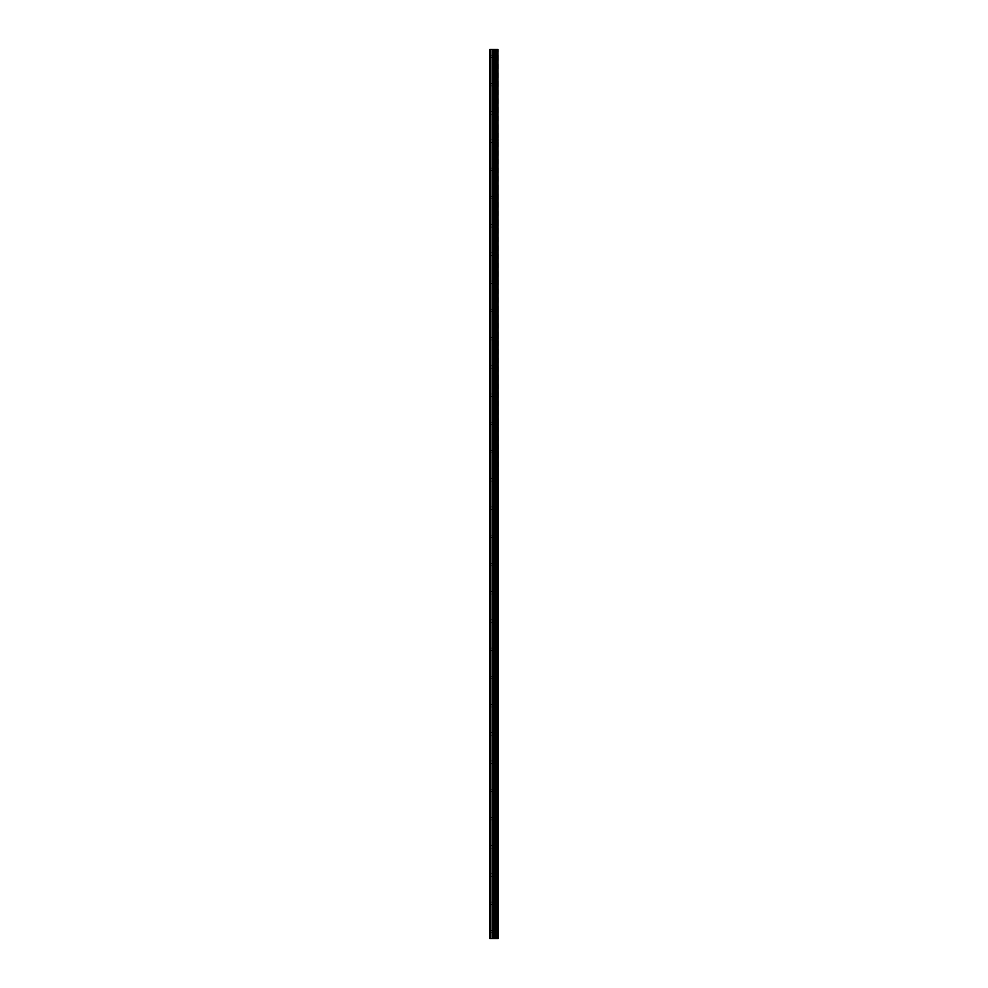 <?xml version="1.0" encoding="UTF-8"?>
<svg xmlns="http://www.w3.org/2000/svg" width="988" height="988" viewBox="0 0 988 988"><rect width="100%" height="100%" fill="white"/><g stroke="black" fill="none" stroke-linecap="round" stroke-linejoin="round"><path stroke-width="0.74" stroke-dasharray="4.94 3.71" d="M490.122 56.452L490.122 57.687L490.122 56.452M494.877 56.452L494.877 58.403L494.877 56.452M498.051 56.452L498.051 58.403L498.063 56.452M490.122 84.684L490.122 85.919L490.122 84.684M494.877 84.684L494.877 86.623L494.877 84.684M498.051 84.684L498.051 86.623L498.063 84.684M490.122 112.916L490.122 114.151L490.122 112.916M494.877 112.916L494.877 110.977L494.877 112.916M498.051 112.916L498.051 110.977L498.063 112.916M490.122 141.148L490.122 142.383L490.122 141.148M494.877 141.148L494.877 139.197L494.877 141.148M498.051 141.148L498.051 139.197L498.063 141.148M490.122 169.368L490.122 170.603L490.122 169.368M494.877 169.368L494.877 171.307L494.877 169.368M498.051 169.368L498.051 171.307L498.063 169.368M490.122 197.6L490.122 198.835L490.122 197.6M494.877 197.6L494.877 199.539L494.877 197.6M498.051 197.6L498.051 199.539L498.063 197.6M490.122 225.832L490.122 227.067L490.122 225.832M494.877 225.832L494.877 223.893L494.877 225.832M498.051 225.832L498.051 223.893L498.063 225.832M490.122 254.052L490.122 255.287L490.122 254.052M494.877 254.052L494.877 256.003L494.877 254.052M498.051 254.052L498.051 256.003L498.063 254.052M490.122 282.284L490.122 283.519L490.122 282.284M494.877 282.284L494.877 284.223L494.877 282.284M498.051 282.284L498.051 284.223L498.063 282.284M490.122 310.516L490.122 311.751L490.122 310.516M494.877 310.516L494.877 312.455L494.877 310.516M498.051 310.516L498.051 312.455L498.063 310.516M490.122 338.748L490.122 339.983L490.122 338.748M494.877 338.748L494.877 336.797L494.877 338.748M498.051 338.748L498.051 336.797L498.063 338.748M490.122 366.968L490.122 368.203L490.122 366.968M494.877 366.968L494.877 368.907L494.877 366.968M498.051 366.968L498.051 368.907L498.063 366.968M490.122 395.2L490.122 396.435L490.122 395.2M494.877 395.2L494.877 397.139L494.877 395.2M498.051 395.2L498.051 397.139L498.063 395.2M490.122 423.432L490.122 424.667L490.122 423.432M494.877 423.432L494.877 425.371L494.877 423.432M498.051 423.432L498.051 425.371L498.063 423.432M490.122 451.652L490.122 452.887L490.122 451.652M494.877 451.652L494.877 453.603L494.877 451.652M498.051 451.652L498.051 453.603L498.063 451.652M490.122 479.884L490.122 481.119L490.122 479.884M494.877 479.884L494.877 481.823L494.877 479.884M498.051 479.884L498.051 481.823L498.063 479.884M490.122 508.116L490.122 509.351L490.122 508.116M494.877 508.116L494.877 510.055L494.877 508.116M498.051 508.116L498.051 510.055L498.063 508.116M490.122 536.348L490.122 537.583L490.122 536.348M494.877 536.348L494.877 534.397L494.877 536.348M498.051 536.348L498.051 534.397L498.063 536.348M490.122 564.568L490.122 565.803L490.122 564.568M494.877 564.568L494.877 566.507L494.877 564.568M498.051 564.568L498.051 566.507L498.063 564.568M490.122 592.8L490.122 594.035L490.122 592.8M494.877 592.8L494.877 594.739L494.877 592.8M498.051 592.8L498.051 594.739L498.063 592.8M490.122 621.032L490.122 622.267L490.122 621.032M494.877 621.032L494.877 622.971L494.877 621.032M498.051 621.032L498.051 622.971L498.063 621.032M490.122 649.252L490.122 650.487L490.122 649.252M494.877 649.252L494.877 651.203L494.877 649.252M498.051 649.252L498.051 651.203L498.063 649.252M490.122 677.484L490.122 678.719L490.122 677.484M494.877 677.484L494.877 675.545L494.877 677.484M498.051 677.484L498.051 675.545L498.063 677.484M490.122 705.716L490.122 706.951L490.122 705.716M494.877 705.716L494.877 707.655L494.877 705.716M498.051 705.716L498.051 707.655L498.063 705.716M490.122 733.948L490.122 735.183L490.122 733.948M494.877 733.948L494.877 731.997L494.877 733.948M498.051 733.948L498.051 731.997L498.063 733.948M490.122 762.168L490.122 763.403L490.122 762.168M494.877 762.168L494.877 764.107L494.877 762.168M498.051 762.168L498.051 764.107L498.063 762.168M490.122 790.4L490.122 791.635L490.122 790.4M494.877 790.4L494.877 792.339L494.877 790.4M498.051 790.4L498.051 792.339L498.063 790.4M490.122 818.632L490.122 819.867L490.122 818.632M494.877 818.632L494.877 816.693L494.877 818.632M498.051 818.632L498.051 816.693L498.063 818.632M490.122 846.852L490.122 848.087L490.122 846.852M494.877 846.852L494.877 848.803L494.877 846.852M498.051 846.852L498.051 848.803L498.063 846.852M490.122 875.084L490.122 876.319L490.122 875.084M494.877 875.084L494.877 873.145L494.877 875.084M498.051 875.084L498.051 873.145L498.063 875.084M490.122 903.316L490.122 904.551L490.122 903.316M494.877 903.316L494.877 905.255L494.877 903.316M498.051 903.316L498.051 905.255L498.063 903.316M490.122 931.548L490.122 932.783L490.122 931.548M494.877 931.548L494.877 929.597L494.877 931.548M498.051 931.548L498.051 929.597L498.063 931.548M497.742 931.548L497.742 929.597L497.742 931.548M497.742 903.316L497.742 905.255L497.742 903.316M497.742 875.084L497.742 873.145L497.742 875.084M497.742 846.852L497.742 848.803L497.742 846.852M497.742 818.632L497.742 816.693L497.742 818.632M497.742 790.4L497.742 792.339L497.742 790.4M497.742 762.168L497.742 764.107L497.742 762.168M497.742 733.948L497.742 731.997L497.742 733.948M497.742 705.716L497.742 707.655L497.742 705.716M497.742 677.484L497.742 675.545L497.742 677.484M497.742 649.252L497.742 651.203L497.742 649.252M497.742 621.032L497.742 622.971L497.742 621.032M497.742 592.8L497.742 594.739L497.742 592.8M497.742 564.568L497.742 566.507L497.742 564.568M497.742 536.348L497.742 534.397L497.742 536.348M497.742 508.116L497.742 510.055L497.742 508.116M497.742 479.884L497.742 481.823L497.742 479.884M497.742 451.652L497.742 453.603L497.742 451.652M497.742 423.432L497.742 425.371L497.742 423.432M497.742 395.2L497.742 397.139L497.742 395.2M497.742 366.968L497.742 368.907L497.742 366.968M497.742 338.748L497.742 336.797L497.742 338.748M497.742 310.516L497.742 312.455L497.742 310.516M497.742 282.284L497.742 284.223L497.742 282.284M497.742 254.052L497.742 256.003L497.742 254.052M497.742 225.832L497.742 223.893L497.742 225.832M497.742 197.6L497.742 199.539L497.742 197.6M497.742 169.368L497.742 171.307L497.742 169.368M497.742 141.148L497.742 139.197L497.742 141.148M497.742 112.916L497.742 110.977L497.742 112.916M497.742 84.684L497.742 86.623L497.742 84.684M497.742 56.452L497.742 58.403L497.742 56.452M494.692 938.6L493.197 938.6L494.692 938.6M493.197 938.6L494.618 938.6L493.197 938.6M490.579 938.6L490.579 49.4L489.937 49.4L489.937 938.6L489.937 49.4L489.937 938.6L492.197 938.6L492.197 49.4L498.063 49.4L498.063 938.6L497.841 49.4M497.841 938.6L492.197 938.6M494.692 49.4L494.049 49.4L494.692 49.4M493.951 49.4L493.308 49.4L493.951 49.4M493.197 49.4L494.79 49.4L493.197 49.4M495.396 49.4L495.396 938.6L495.445 49.4M490.579 49.4L492.197 49.4M497.026 938.6L497.026 49.4M497.125 938.6L497.125 49.4M490.122 938.6L490.122 49.4L490.122 938.6M492.567 938.6L492.567 49.4M493.494 938.6L493.494 49.4M493.864 938.6L493.864 49.4M494.729 938.6L494.729 49.4M495.112 938.6L495.112 49.4M496.112 938.6L496.112 49.4M496.211 938.6L496.211 49.4M497.903 938.6L497.903 49.4M490.122 57.687L494.877 57.687M490.122 85.919L494.877 85.919M490.122 114.151L494.877 114.151M490.122 142.383L494.877 142.383M490.122 170.603L494.877 170.603M490.122 198.835L494.877 198.835M490.122 227.067L494.877 227.067M490.122 255.287L494.877 255.287M490.122 283.519L494.877 283.519M490.122 311.751L494.877 311.751M490.122 339.983L494.877 339.983M490.122 368.203L494.877 368.203M490.122 396.435L494.877 396.435M490.122 424.667L494.877 424.667M490.122 452.887L494.877 452.887M490.122 481.119L494.877 481.119M490.122 509.351L494.877 509.351M490.122 537.583L494.877 537.583M490.122 565.803L494.877 565.803M490.122 594.035L494.877 594.035M490.122 622.267L494.877 622.267M490.122 650.487L494.877 650.487M490.122 678.719L494.877 678.719M490.122 706.951L494.877 706.951M490.122 735.183L494.877 735.183M490.122 763.403L494.877 763.403M490.122 791.635L494.877 791.635M490.122 819.867L494.877 819.867M490.122 848.087L494.877 848.087M490.122 876.319L494.877 876.319M490.122 904.551L494.877 904.551M490.122 932.783L494.877 932.783M494.877 933.487L497.742 933.487M494.877 905.255L497.742 905.255M494.877 877.023L497.742 877.023M494.877 848.803L497.742 848.803M494.877 820.571L497.742 820.571M494.877 792.339L497.742 792.339M494.877 764.107L497.742 764.107M494.877 735.887L497.742 735.887M494.877 707.655L497.742 707.655M494.877 679.423L497.742 679.423M494.877 651.203L497.742 651.203M494.877 622.971L497.742 622.971M494.877 594.739L497.742 594.739M494.877 566.507L497.742 566.507M494.877 538.287L497.742 538.287M494.877 510.055L497.742 510.055M494.877 481.823L497.742 481.823M494.877 453.603L497.742 453.603M494.877 425.371L497.742 425.371M494.877 397.139L497.742 397.139M494.877 368.907L497.742 368.907M494.877 340.687L497.742 340.687M494.877 312.455L497.742 312.455M494.877 284.223L497.742 284.223M494.877 256.003L497.742 256.003M494.877 227.771L497.742 227.771M494.877 199.539L497.742 199.539M494.877 171.307L497.742 171.307M494.877 143.087L497.742 143.087M494.877 114.855L497.742 114.855M494.877 86.623L497.742 86.623M494.877 58.403L497.742 58.403M494.877 54.513L497.742 54.513M494.877 82.745L497.742 82.745M494.877 110.977L497.742 110.977M494.877 139.197L497.742 139.197M494.877 167.429L497.742 167.429M494.877 195.661L497.742 195.661M494.877 223.893L497.742 223.893M494.877 252.113L497.742 252.113M494.877 280.345L497.742 280.345M494.877 308.577L497.742 308.577M494.877 336.797L497.742 336.797M494.877 365.029L497.742 365.029M494.877 393.261L497.742 393.261M494.877 421.493L497.742 421.493M494.877 449.713L497.742 449.713M494.877 477.945L497.742 477.945M494.877 506.177L497.742 506.177M494.877 534.397L497.742 534.397M494.877 562.629L497.742 562.629M494.877 590.861L497.742 590.861M494.877 619.093L497.742 619.093M494.877 647.313L497.742 647.313M494.877 675.545L497.742 675.545M494.877 703.777L497.742 703.777M494.877 731.997L497.742 731.997M494.877 760.229L497.742 760.229M494.877 788.461L497.742 788.461M494.877 816.693L497.742 816.693M494.877 844.913L497.742 844.913M494.877 873.145L497.742 873.145M494.877 901.377L497.742 901.377M494.877 929.597L497.742 929.597M490.122 930.313L494.877 930.313M490.122 902.081L494.877 902.081M490.122 873.849L494.877 873.849M490.122 845.617L494.877 845.617M490.122 817.397L494.877 817.397M490.122 789.165L494.877 789.165M490.122 760.933L494.877 760.933M490.122 732.713L494.877 732.713M490.122 704.481L494.877 704.481M490.122 676.249L494.877 676.249M490.122 648.017L494.877 648.017M490.122 619.797L494.877 619.797M490.122 591.565L494.877 591.565M490.122 563.333L494.877 563.333M490.122 535.113L494.877 535.113M490.122 506.881L494.877 506.881M490.122 478.649L494.877 478.649M490.122 450.417L494.877 450.417M490.122 422.197L494.877 422.197M490.122 393.965L494.877 393.965M490.122 365.733L494.877 365.733M490.122 337.513L494.877 337.513M490.122 309.281L494.877 309.281M490.122 281.049L494.877 281.049M490.122 252.817L494.877 252.817M490.122 224.597L494.877 224.597M490.122 196.365L494.877 196.365M490.122 168.133L494.877 168.133M490.122 139.913L494.877 139.913M490.122 111.681L494.877 111.681M490.122 83.449L494.877 83.449M490.122 55.217L494.877 55.217"/><path stroke-width="1.48" d="M497.903 49.4L498.063 938.6L497.903 49.4L489.937 49.4L489.937 938.6L490.579 938.6L490.579 49.4M490.579 938.6L497.903 938.6M495.445 49.4L495.445 938.6L495.396 49.4M497.841 938.6L497.841 49.4M497.125 938.6L497.125 49.4M497.026 938.6L497.026 49.4M496.211 938.6L496.211 49.4M496.112 938.6L496.112 49.4M495.112 938.6L495.112 49.4M494.729 938.6L494.729 49.4M493.864 938.6L493.864 49.4M493.494 938.6L493.494 49.4M492.567 938.6L492.567 49.4M492.197 938.6L492.197 49.4"/></g></svg>

